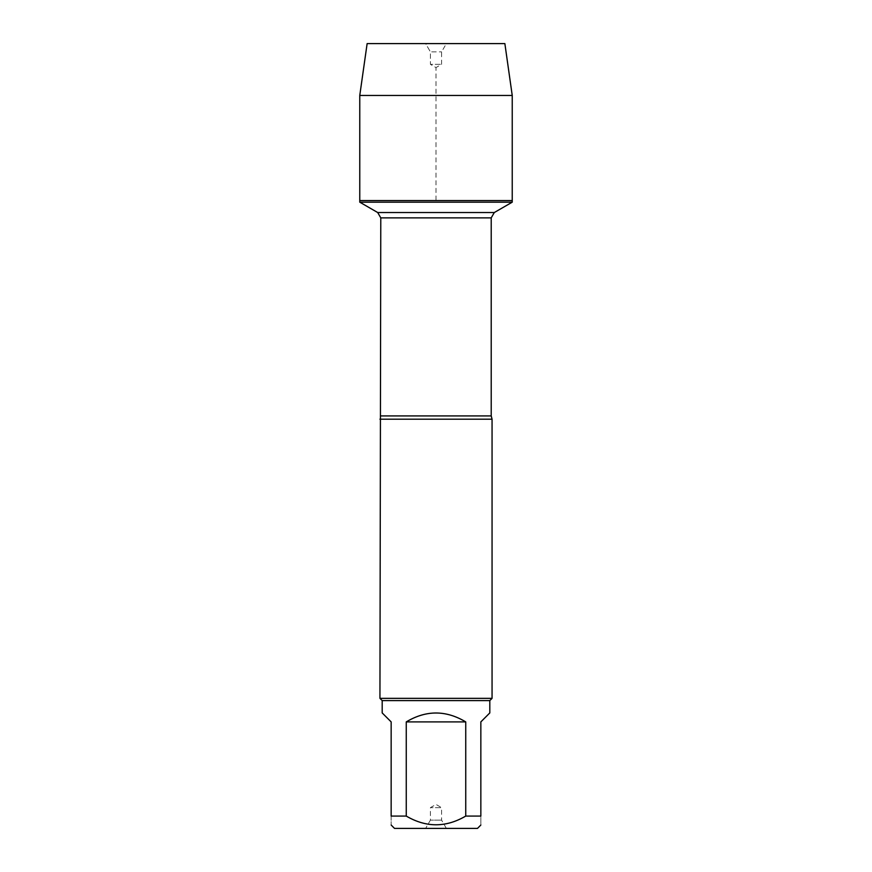 <?xml version="1.0" encoding="UTF-8"?>
<svg xmlns="http://www.w3.org/2000/svg" width="872" height="872" viewBox="0 0 872 872"><rect width="100%" height="100%" fill="white"/><g stroke="black" fill="none" stroke-linecap="round" stroke-linejoin="round"><path stroke-width="0.65" stroke-dasharray="4.36 3.27" d="M512.235 202.173L359.765 202.173M359.765 200.56L512.235 200.56L359.765 200.56L436 200.56L436 67.58L430.397 64.343L430.397 51.851L425.634 43.6L446.366 43.6L425.634 43.6L430.397 51.851L441.603 51.851L430.397 51.851L430.397 64.343L441.603 64.343L430.397 64.343L436 67.58L441.603 64.343L441.603 51.851L446.366 43.6M379.941 419.181L492.059 419.181M492.059 698.352L379.941 698.352M446.366 828.4L441.603 820.149L441.603 807.657L430.397 807.657L441.603 807.657L436 804.42L430.397 807.657L430.397 820.149L441.603 820.149L430.397 820.149L425.634 828.4L446.366 828.4L425.634 828.4M394.515 828.4L477.485 828.4M382.187 712.925L391.157 721.896L391.157 816.072C391.157 827.681 391.157 827.681 391.157 816.072L406.254 816.072C426.092 827.681 445.919 827.681 465.746 816.072L480.843 816.072C480.843 827.681 480.843 827.681 480.843 816.072L480.843 721.896L489.813 712.925M406.254 721.896C426.081 710.037 445.919 710.037 465.746 721.896L406.254 721.896L406.254 816.072M465.746 721.896L465.746 816.072M489.813 700.587L382.187 700.587M512.235 95.451L359.765 95.451M504.866 43.6L367.134 43.6M491.219 415.922L380.781 415.922M380.781 217.869L491.219 217.869"/><path stroke-width="1.31" d="M359.765 202.173L512.235 202.173L512.235 200.56L359.765 200.56L359.765 202.173L377.696 212.528L380.781 217.869L379.941 698.352L492.059 698.352L492.059 419.181L379.941 419.181M480.843 825.032L477.485 828.4L394.515 828.4L391.157 825.032M465.746 721.896C445.919 710.037 426.081 710.037 406.254 721.896L465.746 721.896L465.746 816.072C445.919 827.681 426.092 827.681 406.254 816.072L391.157 816.072C391.157 827.681 391.157 827.681 391.157 816.072L391.157 721.896L382.187 712.925L382.187 700.587L489.813 700.587L489.813 712.925L480.843 721.896L480.843 816.072C480.843 827.681 480.843 827.681 480.843 816.072L465.746 816.072M406.254 721.896L406.254 816.072M382.187 700.587L379.941 698.352M359.765 200.56L512.235 200.56L512.235 95.451L359.765 95.451L359.765 200.56L359.765 95.451L367.134 43.6L425.634 43.6M359.765 95.451L367.134 43.6L504.866 43.6L512.235 95.451M380.781 415.922L491.219 415.922L492.059 419.181M491.219 415.922L491.219 217.869L380.781 217.869M377.696 212.528L494.304 212.528L377.696 212.528M491.219 217.869L494.304 212.528L512.235 202.173M489.813 700.587L492.059 698.352"/></g></svg>
